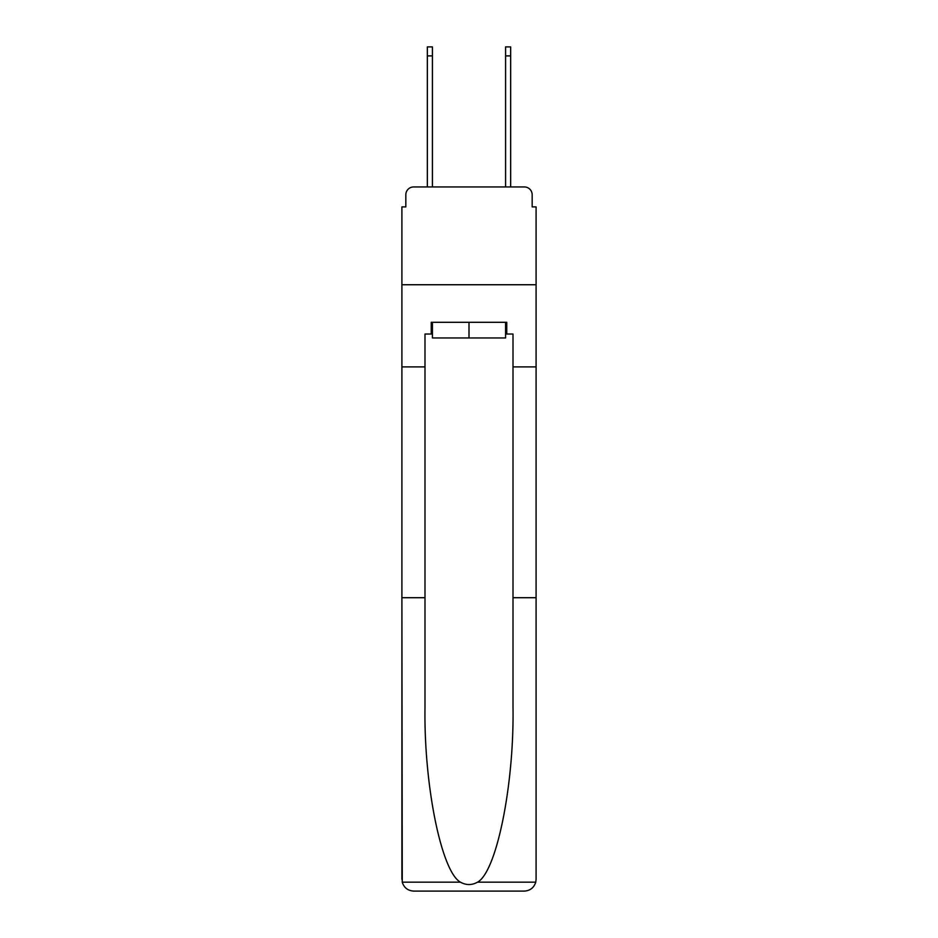 <?xml version="1.0" encoding="UTF-8"?>
<svg xmlns="http://www.w3.org/2000/svg" width="938" height="938" viewBox="0 0 938 938"><rect width="100%" height="100%" fill="white"/><g stroke="black" fill="none" stroke-linecap="round" stroke-linejoin="round"><path stroke-width="1.41" d="M405.826 194.776L405.826 206.899L405.826 194.776A7.821 7.821 0 0 1 413.646 186.943L427.341 186.943L427.341 46.9L432.418 46.9L432.418 186.943L438.492 186.943M505.582 334.034L506.755 334.034L506.755 322.297L431.246 322.297L431.246 334.034L424.996 334.034L424.996 707.135C423.777 784.872 441.435 871.953 460.476 882.177C466.151 885.331 471.826 885.331 477.524 882.177C496.565 871.953 514.223 784.872 513.004 707.135L513.004 597.705L536.09 597.705L536.09 879.363L536.09 206.899L532.174 206.899L532.174 194.776A7.821 7.821 0 0 0 524.354 186.943L413.646 186.943M424.996 366.899L401.91 366.899L401.91 284.742L536.09 284.742L401.91 284.742L401.91 206.899L405.826 206.899M499.508 186.943L505.582 186.943L505.582 46.9L510.659 46.9L510.659 186.943L524.354 186.943M532.174 206.899L532.174 194.776M424.996 597.705L401.91 597.705L402.25 882.177C404.032 887.723 407.831 890.701 413.646 891.1L524.354 891.1C530.169 890.701 533.968 887.723 535.75 882.177L536.09 879.363M494.619 891.1L524.354 891.1L494.619 891.1M401.91 879.363L401.91 366.899M506.755 334.034L513.004 334.034L513.004 366.899L536.09 366.899M513.004 597.705L513.004 366.899M431.246 334.034L432.418 334.034M432.418 322.297L432.418 337.95L505.582 337.95L505.582 322.297M469 322.297L469 337.95M402.25 882.177L460.476 882.177M477.524 882.177L535.75 882.177M427.341 55.893L432.418 55.893M510.659 55.893L505.582 55.893"/></g></svg>
